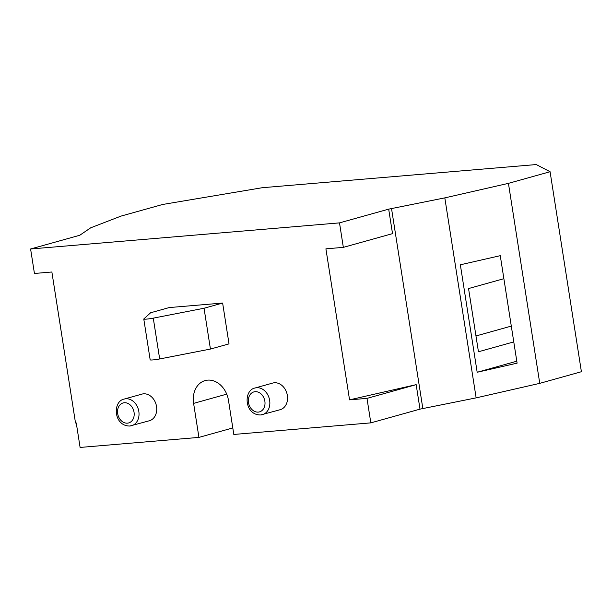 <?xml version="1.0" encoding="UTF-8"?>
<svg xmlns="http://www.w3.org/2000/svg" width="612" height="612" viewBox="0 0 612 612"><rect width="100%" height="100%" fill="white"/><g stroke="black" fill="none" stroke-linecap="round" stroke-linejoin="round"><path stroke-width="0.92" d="M124.205 399.062C112.44 401.227 113.381 426.136 129.813 426.029L149.351 420.758A13.831 10.871 -105.6 0 0 156.351 405.511A13.831 10.871 -105.6 0 0 143.506 393.83A13.831 10.871 -105.6 0 0 141.915 394.12L124.205 399.062A13.831 10.871 74.4 0 1 125.797 398.779A13.831 10.871 74.4 0 1 138.641 410.453A13.831 10.871 74.4 0 1 131.641 425.7A13.831 10.871 74.4 0 1 130.058 425.99M255.028 388.008C243.262 390.173 244.203 415.081 260.635 414.974L280.174 409.703A13.831 10.871 -105.6 0 0 287.173 394.457A13.831 10.871 -105.6 0 0 274.329 382.775A13.831 10.871 -105.6 0 0 272.738 383.058L255.028 388.008A13.831 10.871 74.4 0 1 256.619 387.717A13.831 10.871 74.4 0 1 269.464 399.399A13.831 10.871 74.4 0 1 262.464 414.645A13.831 10.871 74.4 0 1 260.88 414.928M536.227 164.559L262.196 187.723L162.677 204.469L121.031 216.097L90.721 227.802L79.774 235.253L30.6 248.985L339.507 222.875L343.34 247.363L325.905 248.839L349.551 399.85L366.993 398.381L370.826 422.869L420 409.137L476.136 397.869L539.753 383.349L581.4 371.721L550.081 171.727L536.227 164.559M226.731 394.136L193.606 403.384A22.124 17.388 -105.6 0 1 205.097 380.595A22.124 17.388 -105.6 0 1 228.49 400.432L233.815 434.451L370.826 422.869M232.797 427.941L198.931 437.396L80.103 447.441L76.263 422.953L75.521 423.014L51.875 271.996L34.433 273.472L30.6 248.985M169.21 307.568L222.63 303.055L229.018 343.875L210.436 349.062L159.671 358.953A6.916 0.635 171.1 0 1 150.177 359.848L143.782 319.028A6.916 0.635 171.1 0 1 143.835 318.936L150.621 312.763L169.21 307.568M193.606 403.384L198.931 437.396M343.34 247.363L392.522 233.639L388.681 209.143L444.817 197.875L476.136 397.869M444.817 197.875L508.434 183.355L539.753 383.349M460.346 264.789L477.176 372.264L517.102 363.153L500.272 255.671L460.346 264.789M420 409.137L416.168 384.65L349.551 399.85M391.519 208.501L422.831 408.495M508.434 183.355L550.081 171.727M388.681 209.143L339.507 222.875M143.782 319.028A6.916 0.635 171.1 0 0 153.275 318.141L204.041 308.249L210.436 349.062M204.041 308.249L222.63 303.055M416.168 384.65L366.993 398.381M503.875 278.697L468.547 288.558L478.446 351.77L513.774 341.901M516.796 361.202L477.176 372.264M475.968 335.965L511.295 326.097M258.287 412.106A10.373 8.147 -105.6 0 0 264.866 401.212A10.373 8.147 -105.6 0 0 255.089 391.695A10.373 8.147 -105.6 0 0 248.51 402.589A10.373 8.147 -105.6 0 0 258.287 412.106M127.464 423.16A10.373 8.147 -105.6 0 0 134.043 412.266A10.373 8.147 -105.6 0 0 124.267 402.75A10.373 8.147 -105.6 0 0 117.688 413.651A10.373 8.147 -105.6 0 0 127.464 423.16M153.275 318.141L159.671 358.953"/></g></svg>
